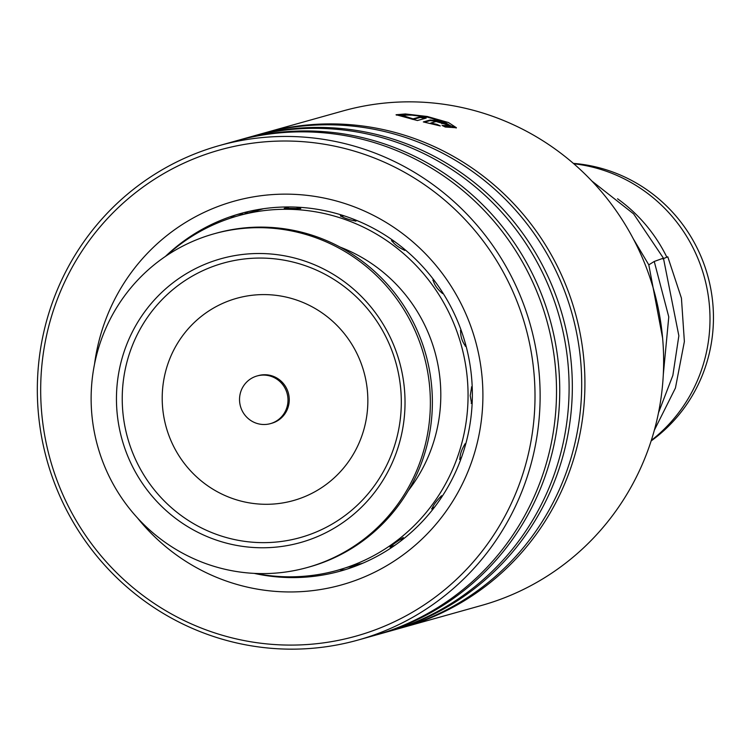 <?xml version="1.0" encoding="UTF-8"?>
<svg xmlns="http://www.w3.org/2000/svg" width="751" height="751" viewBox="0 0 751 751"><rect width="100%" height="100%" fill="white"/><g stroke="black" fill="none" stroke-linecap="round" stroke-linejoin="round"><path stroke-width="1.13" d="M573.379 163.389A153.138 149.684 74.3 0 1 713.45 318.443A153.138 149.684 74.3 0 1 651.136 440.931M617.547 198.771A154.687 151.195 74.3 0 1 666.813 257.114M573.811 163.756A154.687 151.195 74.3 0 1 709.995 319.87A154.687 151.195 74.3 0 1 651.314 440.396M287.295 405.972A24.745 24.192 -105.7 0 0 257.086 375.96A24.745 24.192 -105.7 0 0 240.236 393.618A24.745 24.192 -105.7 0 0 270.444 423.63A24.745 24.192 -105.7 0 0 287.295 405.972M270.444 423.63L271.702 423.273A24.745 24.192 -105.7 0 0 288.553 405.624A24.745 24.192 -105.7 0 0 258.344 375.613L257.086 375.96M307.478 567.465L309.496 566.902A173.246 169.332 -105.7 0 0 427.479 443.343A173.246 169.332 -105.7 0 0 216.025 233.251L214.007 233.814A173.246 169.332 -105.7 0 0 96.025 357.382A173.246 169.332 -105.7 0 0 307.478 567.465A173.246 169.332 -105.7 0 0 425.47 443.907A173.246 169.332 -105.7 0 0 214.007 233.814M120.62 363.841A147.374 144.042 -105.7 0 0 226.314 543.095A147.374 144.042 -105.7 0 0 400.865 437.439A147.374 144.042 -105.7 0 0 295.171 258.184A147.374 144.042 -105.7 0 0 120.62 363.841M257.574 210.364L263.601 208.694M255.575 573.454A184.079 179.921 -105.7 0 0 337.499 570.3A184.079 179.921 -105.7 0 0 468.061 396.209A184.079 179.921 -105.7 0 0 238.189 215.8L257.696 210.383M286.14 208.046L284.244 208.337M284.376 208.29L300.785 208.581L298.86 208.036M343.132 215.912L340.381 215.668C343.517 217.884 348.717 219.705 355.965 221.113L353.552 219.236M393.571 240.818L391.609 240.311C394.022 244.103 398.424 247.455 404.836 250.383L404.939 249.707M433.918 280.048L433.045 279.804C434.285 284.854 437.476 289.426 442.63 293.51L442.912 293.003M461.208 330.449L460.645 330.271C460.382 336.148 462.043 341.48 465.639 346.277L466.005 345.835M472.21 387.028L471.703 386.784L470.201 395.608L471.609 403.522L472.116 403.015M465.611 444.357L465.122 443.803C461.471 449.755 459.753 455.031 459.969 459.631L461.142 458.41M441.128 497.951L441.569 495.754C436.359 500.936 433.12 505.395 431.844 509.122L434.162 507.254M401.973 539.265L403.334 537.547C396.875 541.518 392.426 544.719 390.004 547.15L391.75 546.306M362.874 563.175L359.457 564.151M359.701 563.926L352.407 566.104M352.942 565.616L337.499 570.3M408.384 490.525A156.236 152.706 -105.7 0 0 440.809 395.73A156.236 152.706 -105.7 0 0 340.194 247.135M238.189 215.8A184.079 179.921 -105.7 0 0 166.544 255.669M402.799 627.507L481.513 605.456A256.776 250.975 -105.7 0 0 657.829 415.979A256.776 250.975 -105.7 0 0 342.972 110.941L264.258 132.993A256.776 250.975 74.3 0 1 579.115 438.03A256.776 250.975 74.3 0 1 402.799 627.507A256.776 250.975 74.3 0 1 401.184 627.958M46.393 336.241A252.449 246.741 -105.7 0 0 234.997 638.603A252.449 246.741 -105.7 0 0 529.295 449.849A252.449 246.741 -105.7 0 0 340.691 147.496A252.449 246.741 -105.7 0 0 46.393 336.241M534.318 450.581A256.776 250.975 74.3 0 1 358.002 640.059A256.776 250.975 74.3 0 1 43.136 335.021A256.776 250.975 74.3 0 1 219.452 145.544A256.776 250.975 74.3 0 1 534.318 450.581M94.523 364.179A199.231 194.734 74.3 0 1 97.292 348.22A199.231 194.734 74.3 0 1 329.548 199.259A199.231 194.734 74.3 0 1 478.396 437.88A199.231 194.734 74.3 0 1 333.895 586.878A199.231 194.734 74.3 0 1 137.658 518.162M254.232 573.388A185.619 181.432 -105.7 0 0 340.691 571.013A185.619 181.432 -105.7 0 0 468.155 434.04A185.619 181.432 -105.7 0 0 240.536 213.537A185.619 181.432 -105.7 0 0 165.427 256.42M250.055 136.982A256.776 250.975 74.3 0 1 251.66 136.522L261.029 133.894A256.776 250.975 74.3 0 1 575.886 438.931A256.776 250.975 74.3 0 1 399.57 628.409L390.21 631.037A256.776 250.975 74.3 0 1 388.596 631.478M251.66 136.522A256.776 250.975 74.3 0 1 566.526 441.56A256.776 250.975 74.3 0 1 390.21 631.037M237.457 140.503A256.776 250.975 74.3 0 1 239.071 140.052L248.431 137.424A256.776 250.975 74.3 0 1 563.297 442.461A256.776 250.975 74.3 0 1 386.981 631.938L377.622 634.567A256.776 250.975 74.3 0 1 375.998 635.008M239.071 140.052A256.776 250.975 74.3 0 1 553.938 445.08A256.776 250.975 74.3 0 1 377.622 634.567M219.452 145.544L235.842 140.953A256.776 250.975 74.3 0 1 550.708 445.991A256.776 250.975 74.3 0 1 374.383 635.468L358.002 640.059M262.643 133.453A256.776 250.975 74.3 0 1 264.258 132.993M447.756 125.041A256.776 250.975 74.3 0 0 441.954 123.211L436.106 121.531L430.802 123.023L437.063 124.422L440.311 125.952L423.329 121.925L430.22 120C438.546 120.817 444.395 122.497 447.756 125.041L447.962 124.901M441.954 123.211L441.851 123.765M445.296 127.041L442.067 125.445L450.544 125.811L444.113 121.831L427.178 117.081L409.68 114.856L402.226 115.401L413.059 118.846L420.241 116.827A256.776 250.975 74.3 0 1 426.192 118.076L417.406 120.535L396.077 114.743L405.39 113.955L427.319 116.499L448.488 122.544L456.42 127.745L445.296 127.041M444.001 126.393L450.365 126.393L450.544 125.811M402.226 115.401L402.151 116.011L412.947 119.447L420.138 117.438A256.157 250.374 74.3 0 1 424.925 118.433M413.059 118.846L412.947 119.447M420.241 116.827L420.138 117.438M396.303 115.072L413.735 115.138M430.295 117.738L456.223 128.008M430.802 123.023L430.652 123.615L437.551 125.314M437.063 124.422L436.904 125.013M424.409 122.188L430.079 120.601C438.396 121.418 444.235 123.089 447.577 125.624M591.91 181.066L633.609 213.875L663.424 258.147L654.243 261.461L648.808 264.859L662.617 338.119M662.748 258.907L667.78 256.814L681.429 298.138L684.377 341.555L675.431 388.032L654.356 430.182M126.262 364.761A142.521 139.301 -105.7 0 0 228.473 538.12A142.521 139.301 -105.7 0 0 397.279 435.946A142.521 139.301 -105.7 0 0 295.068 262.587A142.521 139.301 -105.7 0 0 126.262 364.761M165.173 373.219A105.027 102.652 -105.7 0 0 240.489 500.964A105.027 102.652 -105.7 0 0 364.883 425.667A105.027 102.652 -105.7 0 0 289.557 297.922A105.027 102.652 -105.7 0 0 165.173 373.219M430.22 120L430.079 120.601M654.243 261.461L668.775 316.913L663.311 374.486M355.57 221.151A15.471 15.471 0 0 0 353.458 219.161M344.315 215.894A15.471 15.471 0 0 0 340.654 216.241M286.769 576.796A15.471 15.471 0 0 0 294.833 576.759M348.004 568.789A15.471 15.471 0 0 0 353.148 565.409M339.687 569.69A15.471 15.471 0 0 0 345.92 569.465M390.407 546.512A15.471 15.471 0 0 0 394.726 545.414M400.659 541.077A15.471 15.471 0 0 0 402.78 537.791M431.703 508.521A15.471 15.471 0 0 0 434.791 506.831M440.706 498.57A15.471 15.471 0 0 0 441.25 495.913M459.565 459.236A15.471 15.471 0 0 0 461.536 457.312M465.188 445.887A15.471 15.471 0 0 0 464.888 443.935M471.187 403.334A15.471 15.471 0 0 0 472.219 401.466M472.257 388.427A15.471 15.471 0 0 0 471.468 386.934M465.291 346.22A15.471 15.471 0 0 0 465.639 344.502M461.677 331.764A15.471 15.471 0 0 0 460.382 330.515M442.358 293.5A15.471 15.471 0 0 0 442.151 291.801M434.791 281.203A15.471 15.471 0 0 0 432.792 280.207M404.554 250.393A15.471 15.471 0 0 0 403.634 248.525M394.359 241.381A15.471 15.471 0 0 0 391.515 240.874M300.128 208.675A15.471 15.471 0 0 0 296.223 207.126M289.548 206.957A15.471 15.471 0 0 0 285.155 208.534M243.587 214.298A15.471 15.471 0 0 0 230.566 218.119M188.304 238.649A15.471 15.471 0 0 0 183.328 242.075M358.33 565.052A15.471 15.471 0 0 0 359.851 563.794M349.656 568.019A15.471 15.471 0 0 0 350.454 567.972M257.818 210.411A15.471 15.471 0 0 0 255.011 210.12M248.45 211.51A15.471 15.471 0 0 0 244.61 213.997M259.47 209.332A15.471 15.471 0 0 0 258.513 210.102M648.808 264.868L633.478 239.109M663.433 258.166L678.857 335.8L672.858 375.406L658.505 412.768"/></g></svg>
